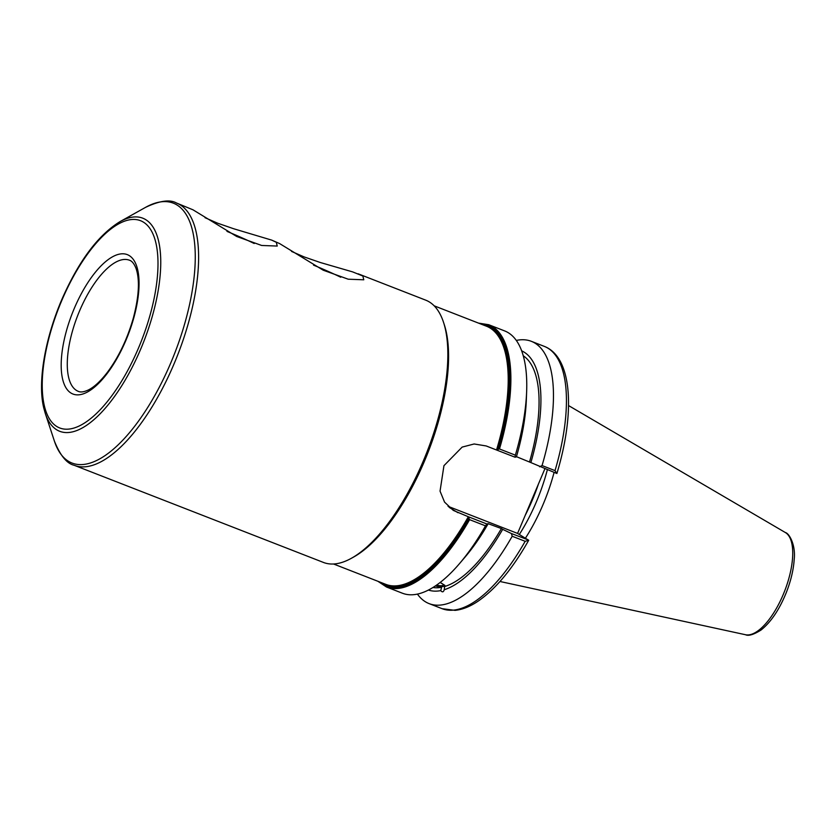 <?xml version="1.0" encoding="UTF-8"?>
<svg xmlns="http://www.w3.org/2000/svg" width="836" height="836" viewBox="0 0 836 836"><rect width="100%" height="100%" fill="white"/><g stroke="black" fill="none" stroke-linecap="round" stroke-linejoin="round"><path stroke-width="1.25" d="M313.521 265.127A38.404 2.456 -157.1 0 1 340.743 277.228M291.534 251.417L304.043 256.882L320.261 262.494L352.719 271.919L362.855 276.016L363.775 279.788L348.215 279.203L323.229 270.206L279.569 243.558L271.595 240.078L276.308 242.294L277.228 246.056L261.668 245.47L236.682 236.473L193.022 209.826L176.469 203.002A140.761 56.305 -68.7 0 1 177.817 354.6A140.761 56.305 -68.7 0 1 74.237 465.307C66.901 463.656 60.286 455.61 54.424 441.178A139.466 55.793 111.3 0 0 68.521 461.315A139.466 55.793 111.3 0 0 183.324 328.36A139.466 55.793 111.3 0 0 145.558 207.359C159.645 200.703 169.948 199.25 176.469 203.002M226.984 231.394A38.404 2.456 -157.1 0 1 254.196 243.506M204.998 217.684L217.496 223.149L233.714 228.761L271.595 240.089M380.704 582.378A139.434 55.782 -68.7 0 0 469.017 517.933L468.662 516.878L453.3 510.399L444.553 502.102L440.049 491.14L443.947 465.673L462.151 447.093L474.137 443.979L486.176 445.954L496.866 450.123L497.848 449.684A139.434 55.782 -68.7 0 0 481.327 324.211M74.237 465.307L323.48 562.45A140.761 56.305 -68.7 0 0 351.507 558.218L353.764 556.964A138.546 55.427 -68.7 0 0 428.126 452.161A138.546 55.427 -68.7 0 0 444.292 324.681L443.488 322.226A140.761 56.305 -68.7 0 0 425.712 300.155L358.142 273.811M351.507 558.218A140.761 56.305 -68.7 0 0 427.06 451.753A140.761 56.305 -68.7 0 0 443.488 322.226M480.01 323.689A139.873 55.96 111.3 0 1 498.131 449.34L497.848 449.684M469.017 517.933L468.954 518.404A139.873 55.96 111.3 0 1 379.387 581.866M436.549 585.137A7.19 1.818 -165.2 0 0 442.463 585.597A7.19 1.818 -165.2 0 0 443.279 585.043A7.19 1.818 -165.2 0 0 440.06 582.546M440.123 582.493L444.794 585.294L444.24 589.725C443.508 592.17 442.338 592.463 440.739 590.613L441.627 587.259L435.326 585.963M435.953 585.545A9.311 2.351 -165.2 0 0 445.118 585.911M377.893 581.281L386.514 587.018L402.398 593.215A140.761 56.305 -68.7 0 0 459.716 563.36L465.276 556.839A128.389 51.362 -68.7 0 0 488.172 523.681L486.813 523.953L468.662 516.878M459.716 563.36A140.761 56.305 -68.7 0 0 485.497 525.844L486.813 523.953M445.128 586.36A124.804 49.93 -68.7 0 0 501.381 528.551L488.172 523.681M444.24 589.725A128.389 51.362 -68.7 0 0 502.676 529.334L501.381 528.551M496.866 450.123L515.018 457.198L515.352 455.16A140.761 56.305 -68.7 0 0 526.638 391.676A140.761 56.305 -68.7 0 0 504.63 330.91L488.746 324.723A140.761 56.305 -68.7 0 1 499.468 448.963L498.131 449.34M515.018 457.198L516.376 456.926A128.389 51.362 -68.7 0 0 526.314 400.245L526.638 391.676M544.863 468.829L517.578 533.42L528.665 540.265L525.165 541.31A140.761 56.305 111.3 0 1 442.066 608.671L455.077 610.364C462.569 609.59 470.323 606.476 478.328 601.011C496.009 588.69 512.802 568.438 528.707 540.255M519.313 534.476A96.652 38.665 -68.7 0 0 547.34 469.801M386.514 587.018A140.761 56.305 -68.7 0 0 469.602 519.658L468.954 518.404M515.352 455.16L499.468 448.963M528.394 539.983L511.402 533.535L512.196 536.252L525.165 541.31M417.425 594.093A140.761 56.305 -68.7 0 0 429.098 603.613A140.761 56.305 -68.7 0 0 512.196 536.252M556.912 473.479C575.293 412.639 572.451 357.244 544.299 346.376A140.761 56.305 111.3 0 1 555.02 470.626L556.87 473.51L530.87 462.58A128.389 51.362 -68.7 0 0 521.664 350.848M516.449 456.675L530.87 462.58M555.02 470.626L542.052 465.568L539.607 466.781M525.426 538.185A98.533 39.417 -68.7 0 0 554.08 472.424M448.054 506.323L517.578 533.42M511.402 533.535L502.676 529.334M469.602 519.658L485.497 525.844M542.052 465.568A140.761 56.305 -68.7 0 0 531.33 341.318A140.761 56.305 -68.7 0 0 516.303 340.43M428.429 590.049A128.389 51.362 -68.7 0 0 440.739 590.613M529.575 461.796A124.804 49.93 -68.7 0 0 523.263 355.791M432.954 587.499A124.804 49.93 -68.7 0 0 441.627 587.259M468.327 516.742A138.546 55.427 111.3 0 1 385.804 584.364L333.554 563.997M434.177 305.83L486.427 326.197A138.546 55.427 111.3 0 1 496.532 449.987M79.524 311.013A70.381 28.152 111.3 0 1 129.465 260.226C131.994 261.01 134.188 263.748 136.049 268.429C139.915 279.82 139.027 296.341 133.352 317.993C127.312 339.04 118.639 357.191 107.311 372.438C100.707 381.007 94.52 386.786 88.741 389.785C84.206 391.969 80.747 392.502 78.354 391.373A70.381 28.152 111.3 0 1 76.578 390.496A70.381 28.152 111.3 0 1 79.524 311.013M74.205 308.609A74.812 29.929 -68.7 0 0 87.926 391.739A74.812 29.929 -68.7 0 0 138.243 272.62A74.812 29.929 -68.7 0 0 74.205 308.609M61.592 300.96A111.219 44.486 111.3 0 1 156.792 247.466A111.219 44.486 111.3 0 1 81.991 424.542A111.219 44.486 111.3 0 1 61.592 300.96M119.987 221.644C97.854 235.292 78.281 261.647 61.3 300.709C43.441 343.147 37.871 385.135 43.848 408.281L45.269 413.36A114.354 45.74 -68.7 0 0 56.827 429.871A114.354 45.74 -68.7 0 0 150.961 320.857A114.354 45.74 -68.7 0 0 119.987 221.644L145.558 207.359M449.183 507.379L457.971 512.708M525.186 515.415A96.652 38.665 -68.7 0 0 538.447 484.023M745.513 634.733C748.471 636.206 753.633 634.649 761 630.062C771.053 622.047 779.549 609.371 786.498 592.034C790.94 580.592 793.5 569.734 794.2 559.462C795.841 545.166 789.309 533.337 785.349 532.532A54.957 21.987 111.3 0 1 784.617 591.115A54.957 21.987 111.3 0 1 745.513 634.733L499.97 581.49M45.269 413.36L54.424 441.178M478.516 323.114L488.746 324.723M442.066 608.671L429.098 603.613M785.349 532.532L568.543 405.565M544.299 346.376L531.33 341.318"/></g></svg>
